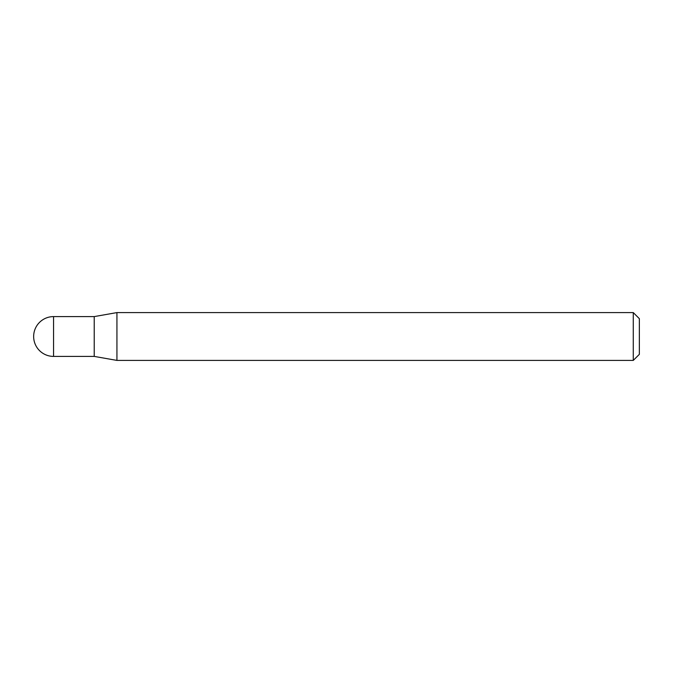 <?xml version="1.0" encoding="UTF-8"?>
<svg xmlns="http://www.w3.org/2000/svg" width="673" height="673" viewBox="0 0 673 673"><rect width="100%" height="100%" fill="white"/><g stroke="black" fill="none" stroke-linecap="round" stroke-linejoin="round"><path stroke-width="1.01" d="M94.22 356.404L94.22 316.596L116.934 312.592L116.934 360.408L94.22 356.404L53.554 356.404L53.554 316.596A19.904 19.904 0 0 0 33.65 336.5A19.904 19.904 0 0 0 53.554 356.404M633.276 312.592L639.35 318.666L639.35 354.334L633.276 360.408L633.276 312.592L116.934 312.592M633.276 360.408L116.934 360.408M94.22 316.596L53.554 316.596"/></g></svg>

